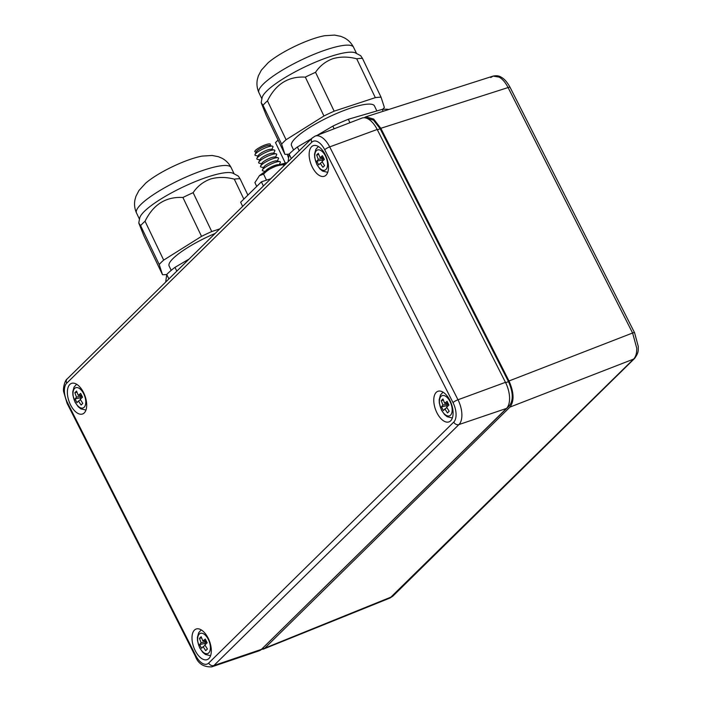 <?xml version="1.0" encoding="UTF-8"?>
<svg xmlns="http://www.w3.org/2000/svg" width="702" height="702" viewBox="0 0 702 702"><rect width="100%" height="100%" fill="white"/><g stroke="black" fill="none" stroke-linecap="round" stroke-linejoin="round"><path stroke-width="1.05" d="M286.653 162.75L283.415 164.751C275.588 165.356 268.971 168.48 263.583 174.105L259.415 175.675L254.905 182.634L256.73 186.425M263.583 174.105L266.479 180.16M283.415 164.751L283.924 165.812M326.026 175.175A16.269 8.424 -109.9 0 0 326.035 156.327A16.269 8.424 -109.9 0 0 313.276 145.656A16.269 8.424 -109.9 0 0 311.591 146.727A16.269 8.424 -109.9 0 0 311.583 165.575A16.269 8.424 -109.9 0 0 324.342 176.246A16.269 8.424 -109.9 0 0 326.026 175.175M450.649 420.823A16.269 8.424 -109.9 0 0 450.658 401.974A16.269 8.424 -109.9 0 0 437.899 391.295A16.269 8.424 -109.9 0 0 436.214 392.374A16.269 8.424 -109.9 0 0 436.205 411.223A16.269 8.424 -109.9 0 0 448.964 421.893A16.269 8.424 -109.9 0 0 450.649 420.823M208.871 658.555A16.269 8.424 -109.9 0 0 208.88 639.706A16.269 8.424 -109.9 0 0 196.121 629.036A16.269 8.424 -109.9 0 0 194.436 630.115A16.269 8.424 -109.9 0 0 194.428 648.964A16.269 8.424 -109.9 0 0 207.187 659.634A16.269 8.424 -109.9 0 0 208.871 658.555M84.249 412.916A16.269 8.424 -109.9 0 0 84.258 394.059A16.269 8.424 -109.9 0 0 71.499 383.389A16.269 8.424 -109.9 0 0 69.814 384.468A16.269 8.424 -109.9 0 0 69.805 403.317A16.269 8.424 -109.9 0 0 82.564 413.987A16.269 8.424 -109.9 0 0 84.249 412.916M67.462 402.685L195.753 655.554A15.444 8.003 -109.9 0 0 208.705 663.057L453.746 422.104A15.444 8.003 -109.9 0 0 453.001 402.597L324.719 149.728A15.444 8.003 -109.9 0 0 311.767 142.234L66.716 383.187A15.444 8.003 -109.9 0 0 67.462 402.685A4.194 0.834 153.1 0 0 67.094 403.36L63.698 391.927C62.671 388.978 64.909 380.054 67.146 378.966L312.197 138.022L315.145 136.1L361.881 118.111A20.665 10.705 70.1 0 1 377.185 129.466L505.466 382.336A20.665 10.705 70.1 0 1 506.467 408.432L261.416 649.385A20.665 10.705 70.1 0 1 259.178 650.789L211.75 666.856A19.638 10.17 70.1 0 0 213.882 665.522L261.416 649.385M287.329 154.291A16.532 8.477 -108.2 0 0 288.601 158.038M285.293 163.031L275.5 142.594L278.071 140.067M242.646 206.406L240.654 202.229L261.398 181.836L270.77 178.756M261.398 181.836L263.399 186.004M199.763 647.656A10.749 5.572 70.1 0 1 199.245 634.082A10.749 5.572 70.1 0 1 208.266 639.303A10.749 5.572 70.1 0 1 208.784 652.878A10.749 5.572 70.1 0 1 199.763 647.656M202.887 641.023L205.274 639.083L207.178 642.821L204.87 644.936L207.406 649.008L205.721 650.675L203.097 646.674L201.606 648.297L200.614 646.445L199.71 644.55L201.114 642.769L199.473 638.364L201.167 636.705L202.887 641.023L206.081 640.759M201.606 637.907L199.473 638.364M205.124 645.375L203.097 646.674M205.326 644.515L204.791 643.462L199.71 644.55M204.791 643.462L206.572 641.707M206.511 641.602L201.114 642.769M265.4 171.499L265.698 170.876A7.362 1.553 -25.6 0 1 266.286 170.138A7.362 1.553 -25.6 0 1 272.595 166.313A7.362 1.553 -25.6 0 1 278.536 164.724L279.212 164.882M265.417 171.455L262.917 170.884A9.968 2.106 -25.6 0 1 262.443 169.91A9.968 2.106 -25.6 0 1 263.232 168.91A9.968 2.106 -25.6 0 1 271.771 163.733A9.968 2.106 -25.6 0 1 279.826 161.583A9.968 2.106 -25.6 0 1 280.291 162.566L279.168 164.873M262.443 169.91L263.855 167.023A7.362 1.553 -25.6 0 1 264.435 166.277A7.362 1.553 -25.6 0 1 270.744 162.46A7.362 1.553 -25.6 0 1 276.693 160.872L279.826 161.583M263.575 167.602L261.065 167.032A9.968 2.106 -25.6 0 1 260.6 166.058A9.968 2.106 -25.6 0 1 261.39 165.049A9.968 2.106 -25.6 0 1 269.928 159.872A9.968 2.106 -25.6 0 1 277.974 157.731A9.968 2.106 -25.6 0 1 278.448 158.705L277.316 161.012M260.6 166.058L262.004 163.162A7.362 1.553 -25.6 0 1 262.592 162.425A7.362 1.553 -25.6 0 1 268.901 158.599A7.362 1.553 -25.6 0 1 274.842 157.02L277.974 157.731M261.723 163.741L259.222 163.18A9.968 2.106 -25.6 0 1 258.748 162.197A9.968 2.106 -25.6 0 1 259.538 161.197A9.968 2.106 -25.6 0 1 268.085 156.019A9.968 2.106 -25.6 0 1 276.132 153.87A9.968 2.106 -25.6 0 1 276.597 154.852L275.474 157.16M258.748 162.197L260.161 159.31A7.362 1.553 -25.6 0 1 260.74 158.573A7.362 1.553 -25.6 0 1 267.05 154.747A7.362 1.553 -25.6 0 1 272.999 153.159L276.132 153.87M259.88 159.889L257.371 159.319A9.968 2.106 -25.6 0 1 256.906 158.345A9.968 2.106 -25.6 0 1 257.695 157.345A9.968 2.106 -25.6 0 1 266.233 152.167A9.968 2.106 -25.6 0 1 274.28 150.017A9.968 2.106 -25.6 0 1 274.754 151L273.622 153.308M256.906 158.345L258.31 155.458A7.362 1.553 -25.6 0 1 258.898 154.712A7.362 1.553 -25.6 0 1 265.207 150.895A7.362 1.553 -25.6 0 1 271.147 149.307L274.28 150.017M258.029 156.037L255.528 155.467A9.968 2.106 -25.6 0 1 255.054 154.484A9.968 2.106 -25.6 0 1 255.844 153.484A9.968 2.106 -25.6 0 1 264.391 148.306A9.968 2.106 -25.6 0 1 272.437 146.165A9.968 2.106 -25.6 0 1 272.902 147.139L271.779 149.447M255.054 154.484L256.467 151.597A7.362 1.553 -25.6 0 1 257.046 150.86A7.362 1.553 -25.6 0 1 263.355 147.034A7.362 1.553 -25.6 0 1 269.305 145.454L272.437 146.165M256.186 152.176L255.309 151.983A8.617 1.816 -25.6 0 1 255.589 150.272A8.617 1.816 -25.6 0 1 264.961 144.981A8.617 1.816 -25.6 0 1 270.323 144.787L269.928 145.595M316.918 164.277A10.749 5.572 70.1 0 1 316.4 150.693A10.749 5.572 70.1 0 1 325.421 155.914A10.749 5.572 70.1 0 1 325.939 169.498A10.749 5.572 70.1 0 1 316.918 164.277M320.042 157.643L322.429 155.695L324.333 159.442L322.025 161.557L324.57 165.628L322.876 167.287L320.252 163.294L318.769 164.909L317.769 163.057L316.865 161.17L318.269 159.38L316.628 154.984L318.322 153.317L320.042 157.643L323.236 157.371M318.761 154.528L316.628 154.984M322.279 161.986L320.252 163.294M322.481 161.127L321.946 160.074L316.865 161.17M321.946 160.074L323.727 158.327M323.675 158.213L318.269 159.38M293.611 149.991L291.532 145.656A45.972 9.705 -25.6 0 1 309.117 127.834A45.972 9.705 -25.6 0 1 351.167 107.924A45.972 9.705 -25.6 0 1 374.456 105.932L376.86 110.951M289.145 154.124A60.512 12.776 -25.6 0 1 284.924 154.361L266.304 115.497L261.17 102.667L262.083 97.815A52.483 11.083 -25.6 0 1 330.335 56.537A52.483 11.083 -25.6 0 1 355.633 53.001L360.705 55.721L362.451 58.363A60.512 12.776 -25.6 0 0 356.704 58.792L375.316 97.648A60.512 12.776 -25.6 0 1 381.063 97.227L362.451 58.363M261.89 98.842L258.889 92.576A52.483 11.083 -25.6 0 1 258.871 92.541A52.483 11.083 -25.6 0 1 279.045 72.183A52.483 11.083 -25.6 0 1 326.965 49.509A52.483 11.083 -25.6 0 1 353.527 47.192A52.483 11.083 -25.6 0 1 353.554 47.236L356.555 53.492M258.871 92.541C257.011 88.294 256.502 83.968 257.336 79.572L258.336 75.939L261.328 70.191L268.032 62.847A39.356 8.31 -25.6 0 1 314.066 38.505A39.356 8.31 -25.6 0 1 324.649 35.723L334.582 35.1L340.935 36.372L344.384 37.873C348.341 39.979 351.386 43.085 353.527 47.192M261.17 102.667L263.004 105.274A60.512 12.776 -25.6 0 1 267.471 100.877C275.728 84.073 288.346 76.158 305.326 77.132A60.512 12.776 -25.6 0 1 315.54 72.315C319.787 65.953 325.552 61.407 332.836 58.696C340.4 56.537 348.35 56.572 356.704 58.792M305.326 77.132L323.938 115.988A60.512 12.776 -25.6 0 1 334.161 111.17L315.54 72.315M263.004 105.274L281.616 144.129A60.512 12.776 -25.6 0 1 286.083 139.742L267.471 100.877M381.063 97.227L384.371 107.45A60.512 12.776 -25.6 0 1 382.572 109.354M323.938 115.988L286.083 139.742M281.616 144.129L284.924 154.361M375.316 97.648L334.161 111.17M288.083 161.723L289.145 154.098A59.617 12.592 -25.6 0 1 297.394 146.99L311.539 138.671M317.304 135.267L332.845 126.123A59.617 12.592 -25.6 0 1 348.306 119.27L382.23 109.389A59.617 12.592 -25.6 0 1 388.794 109.486M289.145 154.098L291.295 158.573M299.21 150.79L297.394 146.99M332.845 126.123L334.117 128.799M349.947 122.701L348.306 119.27M382.23 109.389L383.143 111.293M441.549 409.924A10.749 5.572 70.1 0 1 441.031 396.34A10.749 5.572 70.1 0 1 450.043 401.562A10.749 5.572 70.1 0 1 450.561 415.145A10.749 5.572 70.1 0 1 441.549 409.924M444.664 403.29L447.06 401.342L448.955 405.08L446.647 407.195L449.192 411.267L447.499 412.934L444.884 408.941L443.392 410.556L442.392 408.704L441.488 406.818L442.892 405.028L441.251 400.631L442.944 398.964L444.664 403.29L447.858 403.018M443.383 400.166L441.251 400.631M446.902 407.634L444.884 408.941M447.104 406.774L446.569 405.721L441.488 406.818M446.569 405.721L448.35 403.966M448.297 403.861L442.892 405.028M171.2 270.358L169.121 266.014A45.972 9.705 -25.6 0 1 215.154 233.441M166.734 274.491A60.512 12.776 -25.6 0 1 162.513 274.719L143.901 235.863L138.768 223.025L139.68 218.182A52.483 11.083 -25.6 0 1 207.932 176.904A52.483 11.083 -25.6 0 1 233.222 173.368L238.294 176.079L240.04 178.729A60.512 12.776 -25.6 0 0 234.292 179.15L243.84 199.096M139.487 219.208L136.486 212.943A52.483 11.083 -25.6 0 1 136.469 212.899A52.483 11.083 -25.6 0 1 156.634 192.55A52.483 11.083 -25.6 0 1 204.563 169.866A52.483 11.083 -25.6 0 1 231.125 167.559A52.483 11.083 -25.6 0 1 231.142 167.594L234.143 173.859M136.469 212.899C134.608 208.652 134.091 204.335 134.933 199.93L135.934 196.306L138.917 190.558L145.63 183.213A39.356 8.31 -25.6 0 1 191.664 158.871A39.356 8.31 -25.6 0 1 202.246 156.09L212.171 155.467L218.524 156.739L221.972 158.231C225.93 160.337 228.975 163.443 231.125 167.559M138.768 223.025L140.593 225.632A60.512 12.776 -25.6 0 1 145.06 221.244C153.317 204.44 165.935 196.525 182.915 197.499A60.512 12.776 -25.6 0 1 193.129 192.673C197.385 186.311 203.15 181.774 210.424 179.054C217.989 176.895 225.939 176.93 234.292 179.15M182.915 197.499L201.535 236.355A60.512 12.776 -25.6 0 1 211.75 231.537L193.129 192.673M140.593 225.632L159.214 264.496A60.512 12.776 -25.6 0 1 163.68 260.1L145.06 221.244M247.894 195.112L240.04 178.729M201.535 236.355L163.68 260.1M159.214 264.496L162.513 274.719M219.77 228.905L211.75 231.537M165.681 282.09L166.743 274.456A59.617 12.592 -25.6 0 1 174.982 267.357L189.128 259.029M166.743 274.456L168.884 278.94M176.799 271.147L174.982 267.357M75.14 402.018A10.749 5.572 70.1 0 1 74.623 388.434A10.749 5.572 70.1 0 1 83.643 393.655A10.749 5.572 70.1 0 1 84.161 407.239A10.749 5.572 70.1 0 1 75.14 402.018M78.264 395.384L80.651 393.436L82.555 397.174L80.247 399.289L82.783 403.36L81.099 405.028L78.475 401.035L76.983 402.65L75.991 400.798L75.088 398.911L76.492 397.121L74.851 392.725L76.544 391.058L78.264 395.384L81.458 395.112M76.983 392.26L74.851 392.725M80.502 399.728L78.475 401.035M80.704 398.868L80.168 397.815L75.088 398.911M80.168 397.815L81.95 396.06M81.888 395.954L76.492 397.121M261.162 649.631L391.909 596.735A4.194 3.492 45.5 0 0 392.901 596.095L389.979 598.025L633.599 359.091C635.819 356.8 636.863 353.141 636.723 348.113L632.599 333.002L508.081 87.557C505.554 82.634 502.606 79.159 499.245 77.132L493.102 76.097L490.751 77.536M265.04 647.928L510.003 407.063C514.347 401.07 514.013 392.374 509.003 380.975L380.817 128.299L373.675 119.059L365.821 116.839L364.11 117.734M263.347 647.49L509.398 405.738C513.487 400.263 513.18 392.234 508.485 381.642L380.186 128.764L373.455 120.121L366.383 118.164M315.145 136.1A19.638 10.17 70.1 0 1 329.694 146.893L457.985 399.771A19.638 10.17 70.1 0 1 458.932 424.57L506.467 408.432M453.746 422.104A4.194 3.492 45.5 0 0 458.932 424.57L213.882 665.522A4.194 3.492 45.5 0 1 208.705 663.057M453.001 402.597A4.194 0.834 153.1 0 1 457.985 399.771L505.466 382.336M324.719 149.728A4.194 0.834 153.1 0 1 329.694 146.893L377.185 129.466M67.146 378.966A4.194 3.492 45.5 0 0 66.716 383.187M312.197 138.022A4.194 3.492 45.5 0 0 311.767 142.234M195.753 655.554A4.194 0.834 153.1 0 0 195.384 656.238L67.094 403.36M509.003 380.975L632.599 333.002A4.194 0.834 -26.9 0 1 634.599 332.766A4.194 0.834 -26.9 0 1 634.608 332.792M392.901 596.095L634.59 358.45A4.194 3.492 45.5 0 0 634.713 358.318M510.003 407.063L633.599 359.091A4.194 3.492 45.5 0 0 634.582 358.45C639.382 351.877 637.978 349.596 638.302 346.56L634.59 332.766L510.073 87.329A4.194 0.834 -26.9 0 0 508.081 87.557L380.817 128.299M509.398 405.738L508.029 406.239M508.485 381.642L505.642 382.678M380.186 128.764L377.343 129.791M259.415 175.675C265.365 170.998 272.639 167.164 281.248 164.171L286.653 162.759M195.384 656.238C198.087 663.627 203.545 667.172 211.75 666.856M201.246 629.887L198.666 632.748L197.402 637.434L197.516 640.812L199.728 647.937L202.79 652.351L205.432 654.492L210.582 655.703M318.401 146.507L315.821 149.359L314.557 154.045L314.671 157.423L316.883 164.558L319.945 168.971L322.587 171.112L327.737 172.315M443.023 392.155L440.444 395.007L439.18 399.692L439.294 403.071L441.505 410.205L444.568 414.61L447.209 416.751L452.36 417.962M76.623 384.248L74.043 387.1L72.78 391.786L72.894 395.165L75.105 402.299L78.168 406.704L80.809 408.845L85.951 410.056M365.821 116.839L493.102 76.097C496.454 75.395 499.219 75.798 501.377 77.299C504.396 78.905 507.292 82.248 510.073 87.32M389.979 598.025L263.092 649.218"/></g></svg>
